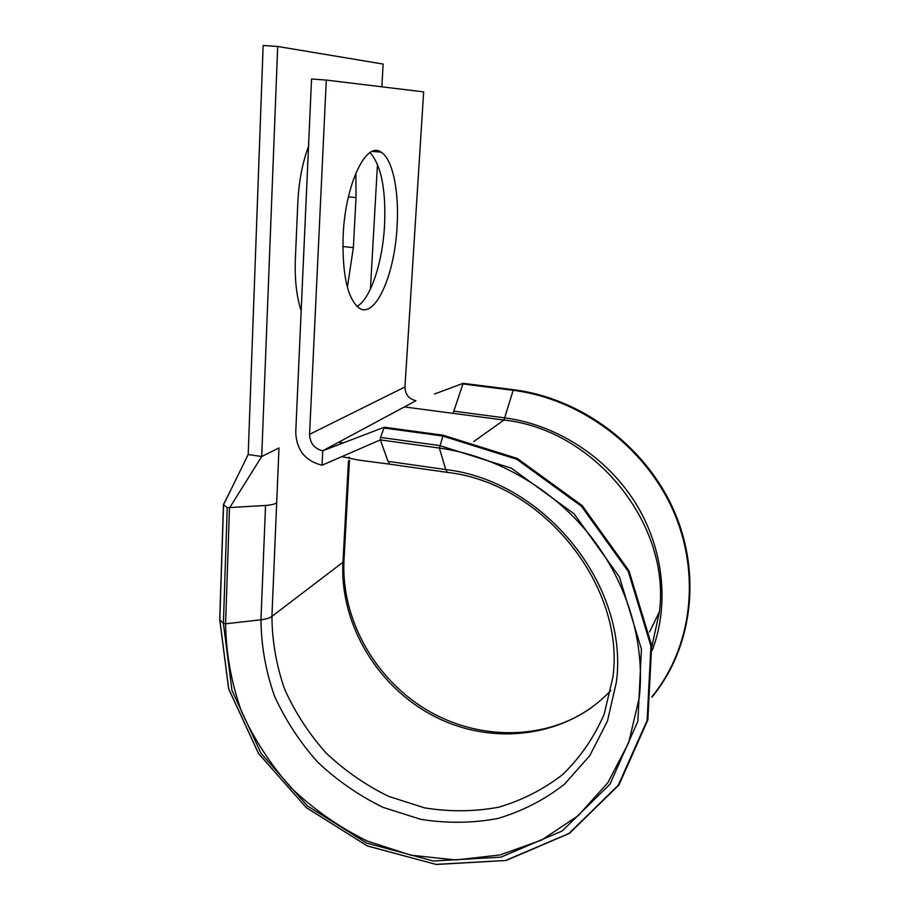 <?xml version="1.0" encoding="UTF-8"?>
<svg xmlns="http://www.w3.org/2000/svg" width="910" height="910" viewBox="0 0 910 910"><rect width="100%" height="100%" fill="white"/><g stroke="black" fill="none" stroke-linecap="round" stroke-linejoin="round"><path stroke-width="1.36" d="M442.988 435.196L384.316 427.2L380.494 437.403L380.346 439.894L388.013 461.347L389.81 464.191L391.812 464.464M231.299 488.954L223.462 504.538L227.238 507.7L265.538 505.471C270.68 505.073 274.399 504.242 276.674 502.968L278.983 447.959L261.705 456.49L277.686 46.467L383.133 64.064L381.847 86.814M301.176 310.788C296.558 296.933 294.624 279.495 295.386 258.451L297.798 202.998C298.855 181.465 302.438 162.571 308.536 146.339M343.138 235.565C342.126 274.558 347.449 298.719 359.097 308.069C375.25 319.103 394.633 275.093 397.067 226.874C399.331 192.09 392.813 159.034 381.097 152.163C366.138 140.754 345.265 184.138 343.138 235.565M357.027 306.454C370.598 298.867 382.541 262.717 384.532 225.635C386.09 189.689 381.256 165.347 370.04 152.63M355.89 172.945L356.015 197.561L353.353 247.622L347.381 287.332M378.219 150.935L378.173 151.913M377.479 164.164L370.427 289.073M277.686 46.467L263.149 45.5L248.191 454.534L261.705 456.49L229.479 508.053L225.589 623.794L260.965 619.79L265.538 505.471M326.292 80.069L309.559 434.343C309.98 443.238 314.371 448.721 322.743 450.791L322.026 465.226C305.351 461.086 296.592 450.143 295.727 432.409L311.55 79.011L326.292 80.069L423.662 91.899L404.95 386.977C405.189 394.462 408.863 399.035 415.961 400.696L404.358 406.929L453.089 413.356L463.156 383.326L513.274 389.662M384.02 427.313L322.743 450.791L338.554 442.294L343.571 442.931M219.719 619.653L228.637 688.847L258.554 753.571L306.363 807.705L367.538 846.038L436.379 864.477L506.176 860.462L569.512 833.344L618.948 784.966L647.852 719.912L651.674 645.44L628.981 570.752L582.195 505.585L517.369 458.481L443.159 435.219L439.382 448.073L445.752 469.571L447.276 472.381C544.157 483.164 625.523 587.53 612.874 677.347L604.115 714.384C594.071 737.396 580.284 757.427 562.744 774.49C543.475 789.436 522.056 800.356 498.487 807.25C474.224 811.697 449.642 811.913 424.742 807.898L388.65 796.386C365.604 785.114 344.719 770.611 325.973 752.877C308.843 733.619 295.056 712.393 284.614 689.211C276.333 665.324 272.101 641.049 271.919 616.4L342.956 562.232L348.439 461.177L349.451 460.244L344.025 559.877M219.822 619.38L223.553 504.754L248.191 454.534M322.026 465.226L380.346 439.894L439.382 448.073C495.836 456.001 551.608 487.817 589.487 534.796C627.138 581.945 645.27 642.244 639.332 697.356L628.696 742.628L607.846 782.725L578.214 815.678L541.609 840.066L500.09 854.956L455.785 859.973L410.831 855.184L367.265 841.067C339.487 827.361 314.28 809.809 291.655 788.39C270.952 765.162 254.243 739.568 241.514 711.631C231.368 682.853 226.055 653.573 225.589 623.794L223.394 623.407L227.238 507.7M388.013 461.347L445.752 469.571C544.692 480.833 629.356 586.279 616.354 682.284L607.459 721.084L589.816 755.596L564.598 784.113C544.544 799.799 522.238 811.265 497.679 818.522C472.37 823.209 446.73 823.482 420.738 819.33L383.076 807.363C359.029 795.647 337.212 780.541 317.624 762.068C299.72 742.003 285.296 719.89 274.354 695.718C265.674 670.807 261.215 645.497 260.965 619.79C266.016 619.175 269.667 618.049 271.919 616.4L276.674 502.968M610.86 690.406C567.874 736.645 494.972 746.45 436.754 717.569C378.423 688.756 339.646 624.92 342.956 562.232L343.969 561.038C341.261 618.447 374.044 678.121 426.13 709.55C478.171 740.899 545.727 740.774 592.33 707.013M348.621 457.889L348.655 457.252M473.746 441.555L503.947 420.056C594.207 429.486 670.727 523.648 659.466 611.679L651.822 646.68M651.89 697.231C692.294 648.443 702.099 574.278 673.718 510.044C645.292 445.866 580.933 398.102 513.376 389.673L503.947 420.056L453.089 413.356M338.554 442.294L404.358 406.929M309.559 434.343L404.95 386.977M353.353 247.622L342.842 246.53M356.015 197.561L348.405 196.844M383.679 427.973L442.544 435.992L516.698 459.232L581.479 506.301L628.253 571.434L650.934 646.054L647.112 720.424L618.22 785.33L568.852 833.537L505.607 860.485L435.947 864.386L367.253 845.879L306.226 807.557L258.542 753.48L228.694 688.859L219.799 619.778L223.394 623.407L231.993 690.485L260.988 753.287L307.33 805.839L366.639 843.069L433.353 861.008L500.944 857.163L562.221 830.966L609.996 784.17L637.865 721.232L641.448 649.183L619.403 576.917L574.096 513.832L511.374 468.184L439.553 445.547L380.494 437.403M389.798 464.18L449.039 472.631M454.238 411.24L505.004 417.906C556.419 424.72 606.117 456.592 634.941 502.104C663.606 547.729 669.749 604.206 652.231 650.377M462.712 383.94L512.956 390.288C580.25 398.694 644.394 446.162 672.911 510.032C701.371 573.96 691.93 647.863 651.958 696.651M649.569 631.927L659.466 611.679L651.844 646.805M372.349 151.424L381.097 152.163M219.719 619.505L223.462 504.652M349.599 458.026L349.633 457.446M389.81 464.191L357.892 459.982L341.876 456.604M462.985 383.394L434.445 394.03"/></g></svg>
